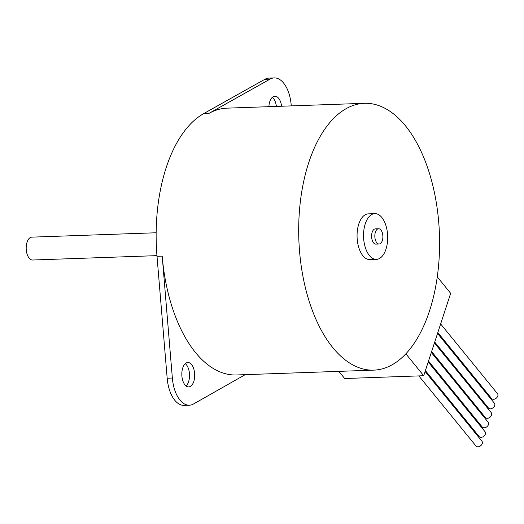 <?xml version="1.0" encoding="UTF-8"?>
<svg xmlns="http://www.w3.org/2000/svg" width="524" height="524" viewBox="0 0 524 524"><rect width="100%" height="100%" fill="white"/><g stroke="black" fill="none" stroke-linecap="round" stroke-linejoin="round"><path stroke-width="0.79" d="M156.958 255.64L32.626 260.015A11.443 6.033 -92 0 1 26.2 248.789A11.443 6.033 -92 0 1 31.826 237.143L156.152 232.767M429.542 310.83A133.489 70.347 -92 0 1 373.828 370.134A133.489 70.347 -92 0 1 298.837 239.199A133.489 70.347 -92 0 1 364.442 103.313A133.489 70.347 -92 0 1 429.261 172.724A133.489 70.347 -92 0 1 429.542 310.83M291.272 105.887L291.213 105.173A30.51 16.08 88 0 0 274.229 77.912A30.51 16.08 88 0 0 270.057 79.124L208.827 113.459A133.489 70.347 -92 0 1 227.089 108.147L364.442 103.313M373.828 370.134L236.475 374.968A133.489 70.347 -92 0 1 162.198 256.125L172.357 378.04A30.51 16.08 88 0 0 189.334 405.203A30.51 16.08 88 0 0 193.553 403.965L245.199 374.66M382.31 240.621A7.631 4.022 -92 0 1 379.127 244.007A7.631 4.022 -92 0 1 374.837 236.527A7.631 4.022 -92 0 1 378.59 228.759A7.631 4.022 -92 0 1 382.291 232.728A7.631 4.022 -92 0 1 382.31 240.621M379.127 244.007L375.885 244.119A7.631 4.022 -92 0 1 371.601 236.638A7.631 4.022 -92 0 1 375.348 228.877L378.59 228.759M385.972 249.201A22.886 12.059 -92 0 1 376.422 259.367A22.886 12.059 -92 0 1 363.564 236.92A22.886 12.059 -92 0 1 374.811 213.628A22.886 12.059 -92 0 1 385.926 225.523A22.886 12.059 -92 0 1 385.972 249.201M376.422 259.367L369.944 259.596A22.886 12.059 -92 0 1 357.086 237.149A22.886 12.059 -92 0 1 368.333 213.858L374.811 213.628M193.782 381.485A12.203 6.432 -92 0 1 188.692 386.909A12.203 6.432 -92 0 1 181.835 374.935A12.203 6.432 -92 0 1 187.834 362.516A12.203 6.432 -92 0 1 193.756 368.857A12.203 6.432 -92 0 1 193.782 381.485M276.397 106.411A12.203 6.432 88 0 0 272.316 97.333M268.891 106.68A12.203 6.432 -92 0 1 274.871 96.206A12.203 6.432 -92 0 1 281.578 106.234M186.059 385.965A12.203 6.432 88 0 0 188.601 381.669A12.203 6.432 88 0 0 185.273 363.643M274.229 77.912L269.048 78.096A30.51 16.08 88 0 0 264.869 79.307L203.639 113.642A133.489 70.347 88 0 0 157.01 256.308L167.169 378.223A30.51 16.08 88 0 0 184.147 405.386L189.334 405.203M437.828 332.563L491.604 398.535A3.812 2.659 -39.2 0 0 494.911 398.98A3.812 2.659 -39.2 0 0 497.8 396.013A3.812 2.659 -39.2 0 0 497.518 393.714L440.645 323.943M434.724 342.074L488.492 408.045A3.812 2.659 -39.2 0 0 491.807 408.491A3.812 2.659 -39.2 0 0 494.689 405.524A3.812 2.659 -39.2 0 0 494.407 403.225L437.54 333.454M431.612 351.584L485.388 417.556A3.812 2.659 -39.2 0 0 488.696 418.001A3.812 2.659 -39.2 0 0 491.584 415.034A3.812 2.659 -39.2 0 0 491.302 412.735L434.429 342.965M418.853 375.911L476.061 446.088A3.812 2.659 -39.2 0 0 479.368 446.533A3.812 2.659 -39.2 0 0 482.257 443.566A3.812 2.659 -39.2 0 0 481.975 441.267L425.102 371.503M425.396 370.606L479.172 436.577A3.812 2.659 -39.2 0 0 482.48 437.023A3.812 2.659 -39.2 0 0 485.368 434.055A3.812 2.659 -39.2 0 0 485.08 431.756L428.213 361.992M428.508 361.095L482.276 427.067A3.812 2.659 -39.2 0 0 485.584 427.512A3.812 2.659 -39.2 0 0 488.473 424.545A3.812 2.659 -39.2 0 0 488.191 422.246L431.324 352.482M437.271 276.882L450.66 293.309L423.719 375.734L405.858 353.818M338.845 371.365L344.674 378.518L423.719 375.734M270.057 79.124L264.869 79.307M208.827 113.459L203.639 113.642M162.198 256.125L157.01 256.308M172.357 378.04L167.169 378.223"/></g></svg>
